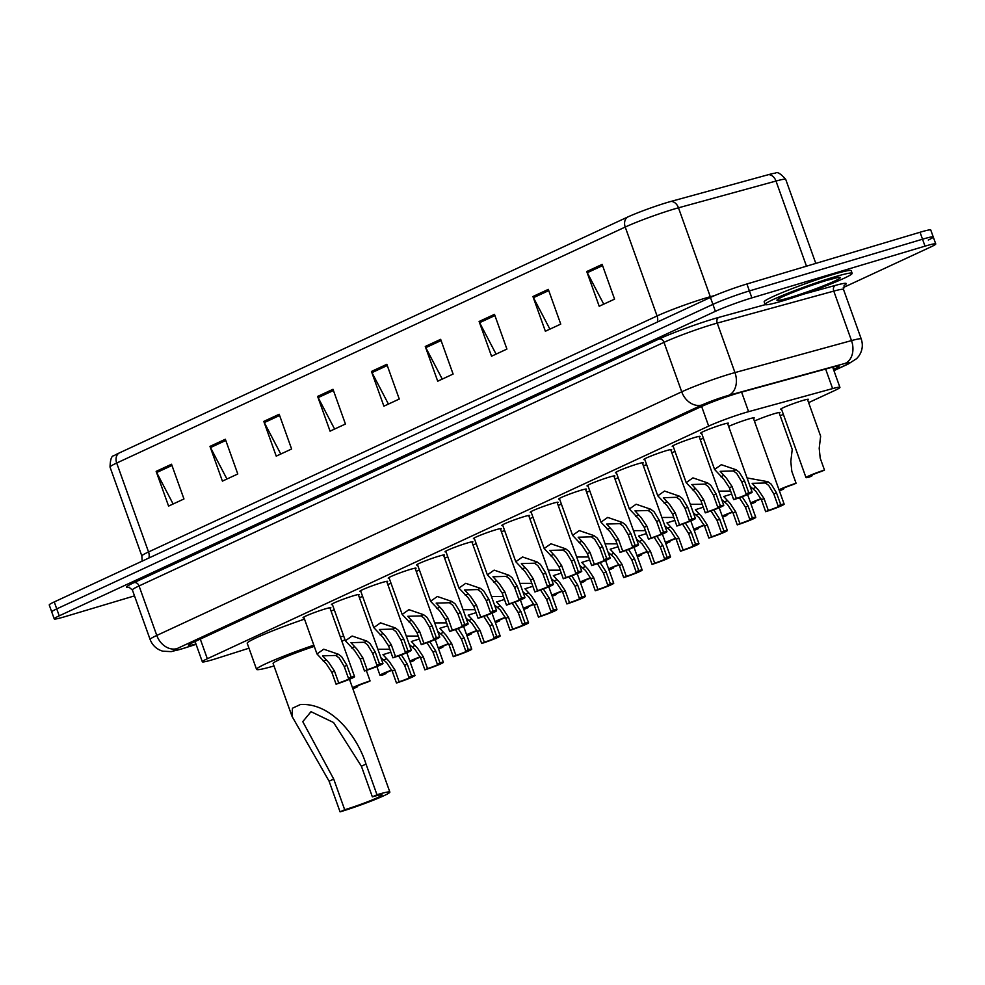 <?xml version="1.0" encoding="UTF-8"?>
<svg xmlns="http://www.w3.org/2000/svg" width="985" height="985" viewBox="0 0 985 985"><rect width="100%" height="100%" fill="white"/><g stroke="black" fill="none" stroke-linecap="round" stroke-linejoin="round"><path stroke-width="1.48" d="M754.412 421.075A14.787 1.034 -19.7 0 1 774.296 413.7A14.787 1.034 -19.7 0 1 780.021 412.518A14.787 1.034 -19.7 0 1 779.27 413.171M781.561 409.341A14.787 1.034 -19.7 0 1 780.563 409.317A14.787 1.034 -19.7 0 1 788.025 405.66A14.787 1.034 -19.7 0 1 802.701 400.526A14.787 1.034 -19.7 0 1 808.426 399.344A14.787 1.034 -19.7 0 1 807.675 399.996M728.629 426.431A14.787 1.034 -19.7 0 1 748.526 419.056A14.787 1.034 -19.7 0 1 754.251 417.874A14.787 1.034 -19.7 0 1 753.5 418.526M531.211 512.311A14.787 1.034 -19.7 0 1 530.213 512.286A14.787 1.034 -19.7 0 1 537.675 508.629A14.787 1.034 -19.7 0 1 552.351 503.483A14.787 1.034 -19.7 0 1 558.076 502.313A14.787 1.034 -19.7 0 1 557.325 502.953M502.806 525.485A14.787 1.034 -19.7 0 1 501.821 525.461A14.787 1.034 -19.7 0 1 509.27 521.804A14.787 1.034 -19.7 0 1 523.946 516.669A14.787 1.034 -19.7 0 1 529.671 515.487A14.787 1.034 -19.7 0 1 528.92 516.14M644.806 459.589A14.787 1.034 -19.7 0 1 643.821 459.564A14.787 1.034 -19.7 0 1 651.27 455.907A14.787 1.034 -19.7 0 1 665.946 450.773A14.787 1.034 -19.7 0 1 671.671 449.591A14.787 1.034 -19.7 0 1 670.92 450.243M474.413 538.66A14.787 1.034 -19.7 0 1 473.416 538.635A14.787 1.034 -19.7 0 1 480.877 534.99A14.787 1.034 -19.7 0 1 495.553 529.844A14.787 1.034 -19.7 0 1 501.267 528.662A14.787 1.034 -19.7 0 1 500.528 529.314M673.211 446.414A14.787 1.034 -19.7 0 1 672.213 446.39A14.787 1.034 -19.7 0 1 679.675 442.733A14.787 1.034 -19.7 0 1 694.351 437.586A14.787 1.034 -19.7 0 1 700.076 436.417A14.787 1.034 -19.7 0 1 699.325 437.057M559.615 499.124A14.787 1.034 -19.7 0 1 558.618 499.099A14.787 1.034 -19.7 0 1 566.067 495.455A14.787 1.034 -19.7 0 1 580.744 490.308A14.787 1.034 -19.7 0 1 586.469 489.126A14.787 1.034 -19.7 0 1 585.718 489.779M616.413 472.763A14.787 1.034 -19.7 0 1 615.416 472.738A14.787 1.034 -19.7 0 1 622.877 469.094A14.787 1.034 -19.7 0 1 637.541 463.947A14.787 1.034 -19.7 0 1 643.267 462.765A14.787 1.034 -19.7 0 1 642.528 463.418M588.008 485.95A14.787 1.034 -19.7 0 1 587.023 485.925A14.787 1.034 -19.7 0 1 594.472 482.268A14.787 1.034 -19.7 0 1 609.149 477.134A14.787 1.034 -19.7 0 1 614.874 475.952A14.787 1.034 -19.7 0 1 614.123 476.605M446.008 551.846A14.787 1.034 -19.7 0 1 445.023 551.822A14.787 1.034 -19.7 0 1 452.472 548.165A14.787 1.034 -19.7 0 1 467.149 543.03A14.787 1.034 -19.7 0 1 472.874 541.848A14.787 1.034 -19.7 0 1 472.123 542.501M417.615 565.021A14.787 1.034 -19.7 0 1 416.618 564.996A14.787 1.034 -19.7 0 1 424.079 561.351A14.787 1.034 -19.7 0 1 438.744 556.205A14.787 1.034 -19.7 0 1 444.469 555.023A14.787 1.034 -19.7 0 1 443.718 555.675M389.21 578.207A14.787 1.034 -19.7 0 1 388.213 578.183A14.787 1.034 -19.7 0 1 395.675 574.526A14.787 1.034 -19.7 0 1 410.351 569.379A14.787 1.034 -19.7 0 1 416.076 568.21A14.787 1.034 -19.7 0 1 415.325 568.85M360.805 591.382A14.787 1.034 -19.7 0 1 359.82 591.357A14.787 1.034 -19.7 0 1 367.27 587.7A14.787 1.034 -19.7 0 1 381.946 582.566A14.787 1.034 -19.7 0 1 387.671 581.384A14.787 1.034 -19.7 0 1 386.92 582.037M332.413 604.568A14.787 1.034 -19.7 0 1 331.416 604.531A14.787 1.034 -19.7 0 1 338.877 600.887A14.787 1.034 -19.7 0 1 353.553 595.74A14.787 1.034 -19.7 0 1 359.279 594.558A14.787 1.034 -19.7 0 1 358.528 595.211M304.008 617.743A14.787 1.034 -19.7 0 1 303.023 617.718A14.787 1.034 -19.7 0 1 310.472 614.061A14.787 1.034 -19.7 0 1 325.148 608.927A14.787 1.034 -19.7 0 1 330.874 607.745A14.787 1.034 -19.7 0 1 330.123 608.398M701.603 433.228A14.787 1.034 -19.7 0 1 700.618 433.203A14.787 1.034 -19.7 0 1 708.067 429.546A14.787 1.034 -19.7 0 1 722.744 424.412A14.787 1.034 -19.7 0 1 728.469 423.23A14.787 1.034 -19.7 0 1 727.718 423.882M808.611 402.631L834.923 390.417A27.74 1.933 160.3 0 0 839.922 387.376A27.74 1.933 160.3 0 0 832.62 388.595L748.588 411.668A27.74 1.933 160.3 0 0 745.153 412.653A27.74 1.933 160.3 0 0 708.671 426.099L207.33 658.743A27.74 1.933 160.3 0 0 202.331 661.785A27.74 1.933 160.3 0 0 216.959 658.374L248.983 648.204M780.218 415.805L783.346 414.353M700.236 439.606A14.787 1.034 -19.7 0 1 703.388 438.214M671.832 452.792A14.787 1.034 -19.7 0 1 674.996 451.389M643.439 465.967A14.787 1.034 -19.7 0 1 646.591 464.575M615.034 479.141A14.787 1.034 -19.7 0 1 618.198 477.75M586.629 492.328A14.787 1.034 -19.7 0 1 589.793 490.924M558.236 505.502A14.787 1.034 -19.7 0 1 561.388 504.111M529.832 518.689A14.787 1.034 -19.7 0 1 532.996 517.285M501.439 531.863A14.787 1.034 -19.7 0 1 504.591 530.472M473.034 545.037A14.787 1.034 -19.7 0 1 476.198 543.646M444.629 558.224A14.787 1.034 -19.7 0 1 447.793 556.821M416.236 571.399A14.787 1.034 -19.7 0 1 419.388 570.007M387.831 584.585A14.787 1.034 -19.7 0 1 390.996 583.182M359.439 597.76A14.787 1.034 -19.7 0 1 362.591 596.368M833.507 369.437L834.049 369.19A27.74 1.933 160.3 0 0 839.048 366.149A27.74 1.933 160.3 0 0 831.746 367.368L740.966 392.289A27.74 1.933 160.3 0 0 737.531 393.274A27.74 1.933 160.3 0 0 701.037 406.719L193.54 642.232A27.74 1.933 160.3 0 0 188.541 645.274A27.74 1.933 160.3 0 0 195.966 644.018M134.502 595.876L64.961 616.659A27.74 1.933 -19.7 0 1 54.224 618.875A27.74 1.933 -19.7 0 1 59.223 615.834L715.393 311.322A27.74 1.933 -19.7 0 1 751.887 297.876L925.013 246.151A27.74 1.933 -19.7 0 1 935.75 243.935A27.74 1.933 -19.7 0 1 930.751 246.976L843.271 287.571M54.224 618.875L51.737 611.931A27.74 1.933 -19.7 0 1 56.736 608.89L712.906 304.377A27.74 1.933 -19.7 0 1 749.4 290.932L922.526 239.207A27.74 1.933 -19.7 0 1 933.263 236.991A27.74 1.933 -19.7 0 1 928.264 240.032M118.779 453.186A9.247 7.314 65.1 0 0 116.698 463.036A36.987 2.586 160.3 0 0 110.037 467.099C110.258 459.429 111.576 455.649 113.977 455.735A30.326 2.118 -19.7 0 1 118.779 453.186L627.31 217.205A30.326 2.118 -19.7 0 1 667.214 202.504A30.326 2.118 -19.7 0 1 670.97 201.42L768.497 174.653A30.326 2.118 -19.7 0 1 775.478 173.138C777.276 171.525 780.686 173.619 785.734 179.405A36.987 2.586 160.3 0 0 775.995 181.043A9.247 6.796 -105.3 0 0 768.497 174.653M933.263 236.991L930.776 230.047A27.74 1.933 -19.7 0 0 920.039 232.251L746.913 283.988A27.74 1.933 -19.7 0 0 710.419 297.433L54.249 601.933A27.74 1.933 -19.7 0 0 49.25 604.975L51.737 611.931A27.74 1.933 -19.7 0 1 56.736 608.89L712.906 304.377A27.74 1.933 -19.7 0 1 749.4 290.932L922.526 239.207A27.74 1.933 -19.7 0 1 933.263 236.991L935.75 243.935M173.126 503.988L156.664 472.541A7.4 5.848 -114.9 0 1 156.147 471.372L168.583 506.093L183.961 498.964L171.525 464.231L156.147 471.372M226.944 479.018L210.495 447.572A7.4 5.848 -114.9 0 1 209.977 446.39L222.413 481.123L237.791 473.982L225.356 439.248L209.977 446.39M280.774 454.036L264.312 422.59A7.4 5.848 -114.9 0 1 263.795 421.408L276.231 456.141L291.609 449L279.174 414.266L263.795 421.408M334.604 429.054L318.143 397.608A7.4 5.848 -114.9 0 1 317.626 396.426L330.061 431.159L345.44 424.03L333.004 389.297L317.626 396.426M603.731 304.156L587.282 272.71A7.4 5.848 -114.9 0 1 586.752 271.54L599.2 306.261L614.578 299.132L602.143 264.399L586.752 271.54M549.901 329.138L533.451 297.692A7.4 5.848 -114.9 0 1 532.934 296.51L545.37 331.243L560.748 324.114L548.313 289.381L532.934 296.51M496.083 354.12L479.621 322.674A7.4 5.848 -114.9 0 1 479.104 321.492L491.54 356.225L506.918 349.084L494.482 314.35L479.104 321.492M442.253 379.102L425.791 347.656A7.4 5.848 -114.9 0 1 425.274 346.474L437.709 381.207L453.1 374.066L440.652 339.333L425.274 346.474M388.422 404.072L371.973 372.625A7.4 5.848 -114.9 0 1 371.456 371.456L383.891 406.177L399.27 399.048L386.834 364.315L371.456 371.456M782.989 300.794A46.221 3.226 -19.7 0 1 765.099 304.476A46.221 3.226 -19.7 0 1 788.406 293.062A46.221 3.226 -19.7 0 1 834.258 276.994A46.221 3.226 -19.7 0 1 852.148 273.313A46.221 3.226 -19.7 0 1 828.853 284.727A46.221 3.226 -19.7 0 1 782.989 300.794M765.099 304.476L764.175 301.878A46.221 3.226 -19.7 0 1 787.471 290.464A46.221 3.226 -19.7 0 1 833.322 274.396A46.221 3.226 -19.7 0 1 851.212 270.703L852.148 273.313M376.984 794.735L372.367 796.877A24.957 1.736 -19.7 0 1 382.032 794.883A24.957 1.736 -19.7 0 1 369.449 801.051A24.957 1.736 -19.7 0 1 344.688 809.732L340.071 811.862L329.101 781.216L292.052 716.403L292.447 708.227L300.425 704.521C330.935 702.637 356.902 735.401 366.014 764.089L376.984 794.735A33.281 2.327 -19.7 0 1 389.863 792.088A33.281 2.327 -19.7 0 1 373.093 800.3A33.281 2.327 -19.7 0 1 340.071 811.862M372.367 796.877L361.396 766.231L333.595 722.547L311.014 711.675L302.777 721.66L333.718 779.073L344.688 809.732M314.264 646.382A33.281 2.327 160.3 0 0 273.091 663.434L291.966 716.157M274.002 665.958A50.851 3.546 -19.7 0 1 256.556 669.357A50.851 3.546 -19.7 0 1 313.833 645.175M256.556 669.357L247.235 643.316A50.851 3.546 -19.7 0 1 304.513 619.122M340.342 636.938A50.851 3.546 -19.7 0 1 343.691 636.076M345.021 639.77A50.851 3.546 -19.7 0 1 341.881 641.235M331.022 610.885A50.851 3.546 -19.7 0 1 334.371 610.035M746.101 493.916L741.84 482.01L736.694 473.379L733.345 470.941L720.158 471.335L726.438 478.131L732.064 486.541L736.324 498.447A9.247 0.64 160.3 0 0 747.812 493.694A9.247 0.64 160.3 0 0 746.101 493.916L748.748 492.685L744.488 480.779L739.255 472.184L735.98 469.722L721.328 464.698L714.581 469.451L701.369 432.55M748.748 492.685A13.864 0.973 160.3 0 1 752.158 492.143A13.864 0.973 160.3 0 1 733.677 499.678L729.417 487.772L723.876 479.326L714.581 469.451M733.677 499.678L736.324 498.447M717.708 507.09L713.448 495.184L708.289 486.553L704.94 484.127L691.765 484.509L698.045 491.318L703.659 499.727L707.932 511.634A9.247 0.64 160.3 0 0 719.407 506.881A9.247 0.64 160.3 0 0 717.708 507.09L720.355 505.871L716.083 493.953L710.85 485.371L707.587 482.896L692.923 477.873L686.176 482.625L672.964 445.737M720.355 505.871A13.864 0.973 160.3 0 1 723.766 505.317A13.864 0.973 160.3 0 1 705.285 512.853L701.012 500.946L695.472 492.5L686.176 482.625M705.285 512.853L707.932 511.634M689.303 520.277L685.043 508.358L679.896 499.74L676.547 497.302L663.361 497.696L669.64 504.492L675.267 512.902L679.527 524.808A9.247 0.64 160.3 0 0 691.014 520.055A9.247 0.64 160.3 0 0 689.303 520.277L691.95 519.046L687.69 507.14L682.457 498.545L679.182 496.083L664.53 491.059L657.771 495.812L644.572 458.911M691.95 519.046A13.864 0.973 160.3 0 1 695.361 518.492A13.864 0.973 160.3 0 1 676.88 526.039L672.62 514.133L667.079 505.687L657.771 495.812M676.88 526.039L679.527 524.808M660.91 533.451L656.638 521.545L651.491 512.914L648.142 510.489L634.968 510.87L641.235 517.679L646.862 526.076L651.122 537.995A9.247 0.64 160.3 0 0 662.609 533.23A9.247 0.64 160.3 0 0 660.91 533.451L663.545 532.22L659.285 520.314L654.052 511.72L650.777 509.257L636.125 504.234L629.378 508.986L616.167 472.098M663.545 532.22A13.864 0.973 160.3 0 1 666.956 531.678A13.864 0.973 160.3 0 1 648.487 539.214L644.215 527.307L638.674 518.861L629.378 508.986M648.487 539.214L651.122 537.995M632.505 546.626L628.245 534.72L623.086 526.101L619.75 523.663L606.563 524.057L612.842 530.853L618.457 539.263L622.729 551.169A9.247 0.64 160.3 0 0 634.205 546.416A9.247 0.64 160.3 0 0 632.505 546.626L635.153 545.407L630.892 533.501L625.66 524.906L622.385 522.444L607.733 517.42L600.973 522.161L587.762 485.273M635.153 545.407A13.864 0.973 160.3 0 1 638.563 544.853A13.864 0.973 160.3 0 1 620.082 552.4L615.822 540.482L610.281 532.048L600.973 522.161M620.082 552.4L622.729 551.169M604.113 559.812L599.84 547.906L594.694 539.275L591.345 536.837L578.158 537.231L584.437 544.028L590.064 552.437L594.324 564.343A9.247 0.64 160.3 0 0 605.812 559.591A9.247 0.64 160.3 0 0 604.113 559.812L606.748 558.581L602.488 546.675L597.255 538.081L593.98 535.618L579.328 530.595L572.581 535.347L559.369 498.447M606.748 558.581A13.864 0.973 160.3 0 1 610.158 558.039A13.864 0.973 160.3 0 1 591.677 565.575L587.417 553.668L581.876 545.222L572.581 535.347M591.677 565.575L594.324 564.343M575.708 572.987L571.448 561.081L566.289 552.45L562.952 550.024L549.765 550.406L556.045 557.214L561.659 565.624L565.932 577.53A9.247 0.64 160.3 0 0 577.407 572.777A9.247 0.64 160.3 0 0 575.708 572.987L578.355 571.768L574.083 559.849L568.85 551.268L565.587 548.793L550.923 543.769L544.176 548.522L530.964 511.634M578.355 571.768A13.864 0.973 160.3 0 1 581.766 571.214A13.864 0.973 160.3 0 1 563.285 578.761L559.024 566.843L553.471 558.396L544.176 548.522M563.285 578.761L565.932 577.53M547.303 586.173L543.043 574.255L537.896 565.636L534.547 563.198L521.361 563.592L527.64 570.389L533.267 578.798L537.527 590.704A9.247 0.64 160.3 0 0 549.014 585.952A9.247 0.64 160.3 0 0 547.303 586.173L549.95 584.942L545.69 573.036L540.457 564.442L537.182 561.979L522.53 556.956L515.783 561.709L502.572 524.808M549.95 584.942A13.864 0.973 160.3 0 1 553.361 584.4A13.864 0.973 160.3 0 1 534.88 591.936L530.619 580.03L525.079 571.583L515.783 561.709M534.88 591.936L537.527 590.704M518.91 599.348L514.638 587.442L509.491 578.811L506.142 576.385L492.968 576.767L499.235 583.576L504.862 591.973L509.122 603.891A9.247 0.64 160.3 0 0 520.609 599.126A9.247 0.64 160.3 0 0 518.91 599.348L521.558 598.117L517.285 586.21L512.052 577.629L508.777 575.154L494.125 570.13L487.378 574.883L474.167 537.995M521.558 598.117A13.864 0.973 160.3 0 1 524.968 597.575A13.864 0.973 160.3 0 1 506.487 605.11L502.215 593.204L496.674 584.758L487.378 574.883M506.487 605.11L509.122 603.891M490.505 612.522L486.245 600.616L481.099 591.997L477.75 589.559L464.563 589.953L470.842 596.75L476.469 605.159L480.729 617.066A9.247 0.64 160.3 0 0 492.217 612.313A9.247 0.64 160.3 0 0 490.505 612.522L493.153 611.303L488.892 599.397L483.66 590.803L480.385 588.34L465.733 583.317L458.973 588.057L445.774 551.169M493.153 611.303A13.864 0.973 160.3 0 1 496.563 610.749A13.864 0.973 160.3 0 1 478.082 618.297L473.822 606.378L468.281 597.944L458.973 588.057M478.082 618.297L480.729 617.066M462.113 625.709L457.84 613.803L452.694 605.172L449.345 602.734L436.158 603.128L442.437 609.924L448.064 618.334L452.324 630.24A9.247 0.64 160.3 0 0 463.812 625.487A9.247 0.64 160.3 0 0 462.113 625.709L464.748 624.478L460.488 612.571L455.255 603.977L451.98 601.515L437.328 596.491L430.58 601.244L417.369 564.343M464.748 624.478A13.864 0.973 160.3 0 1 468.158 623.936A13.864 0.973 160.3 0 1 449.689 631.471L445.417 619.565L439.876 611.119L430.58 601.244M449.689 631.471L452.324 630.24M433.708 638.883L429.448 626.977L424.289 618.346L420.952 615.92L407.765 616.302L414.045 623.111L419.659 631.52L423.932 643.427A9.247 0.64 160.3 0 0 435.407 638.674A9.247 0.64 160.3 0 0 433.708 638.883L436.355 637.664L432.083 625.746L426.862 617.164L423.587 614.702L408.923 609.666L402.175 614.418L388.964 577.53M436.355 637.664A13.864 0.973 160.3 0 1 439.766 637.11A13.864 0.973 160.3 0 1 421.285 644.658L417.024 632.739L411.484 624.293L402.175 614.418M421.285 644.658L423.932 643.427M405.303 652.07L401.043 640.151L395.896 631.533L392.547 629.095L379.36 629.489L385.64 636.285L391.267 644.695L395.527 656.601A9.247 0.64 160.3 0 0 407.014 651.848A9.247 0.64 160.3 0 0 405.303 652.07L407.95 650.839L403.69 638.933L398.457 630.338L395.182 627.876L380.53 622.852L373.783 627.605L360.572 590.704M407.95 650.839A13.864 0.973 160.3 0 1 411.361 650.297A13.864 0.973 160.3 0 1 392.88 657.832L388.619 645.926L383.079 637.48L373.783 627.605M392.88 657.832L395.527 656.601M376.91 665.244L372.65 653.338L367.491 644.707L364.142 642.282L350.968 642.663L357.247 649.472L362.862 657.869L367.134 669.788A9.247 0.64 160.3 0 0 378.609 665.035A9.247 0.64 160.3 0 0 376.91 665.244L379.557 664.013L375.285 652.107L370.052 643.525L366.789 641.05L352.125 636.027L345.378 640.779L332.167 603.891M379.557 664.013A13.864 0.973 160.3 0 1 382.968 663.471A13.864 0.973 160.3 0 1 364.487 671.007L360.214 659.1L354.674 650.654L345.378 640.779M364.487 671.007L367.134 669.788M348.505 678.419L344.245 666.513L339.099 657.894L335.75 655.456L322.563 655.85L328.842 662.646L334.469 671.056L338.729 682.962A9.247 0.64 160.3 0 0 350.217 678.209A9.247 0.64 160.3 0 0 348.505 678.419L351.152 677.2L346.892 665.294L341.66 656.699L338.384 654.237L323.733 649.213L316.973 653.954L303.774 617.066M351.152 677.2A13.864 0.973 160.3 0 1 354.563 676.646A13.864 0.973 160.3 0 1 336.082 684.193L331.822 672.275L326.281 663.841L316.973 653.954M336.082 684.193L338.729 682.962M773.841 494.014L768.682 485.383L765.333 482.958L752.158 483.339L758.438 490.148L764.052 498.558L768.325 510.464A9.247 0.64 160.3 0 0 779.8 505.711A9.247 0.64 160.3 0 0 778.101 505.921L773.841 494.014L776.476 492.783L780.748 504.702L778.101 505.921M747.073 477.934L767.98 481.739L771.243 484.201L776.476 492.783M768.325 510.464L765.677 511.695L761.405 499.777L755.864 491.33L750.09 486.331M765.677 511.695A13.864 0.973 160.3 0 0 784.159 504.148A13.864 0.973 160.3 0 0 780.748 504.702M731.658 494.039L723.753 496.526L730.033 503.323L735.66 511.732L739.92 523.638A9.247 0.64 160.3 0 0 751.407 518.886A9.247 0.64 160.3 0 0 749.696 519.107L745.436 507.189L739.378 497.745M742.148 496.723L748.083 505.97L752.343 517.876L749.696 519.107M739.92 523.638L737.272 524.87L733.012 512.963L727.472 504.517L721.685 499.518M718.681 491.121L730.599 491.084M737.272 524.87A13.864 0.973 160.3 0 0 755.754 517.334A13.864 0.973 160.3 0 0 752.343 517.876M703.265 507.226L695.361 509.701L701.628 516.509L707.255 524.919L711.515 536.825A9.247 0.64 160.3 0 0 723.002 532.072A9.247 0.64 160.3 0 0 721.303 532.282L717.031 520.375L710.973 510.919M713.756 509.91L719.678 519.144L723.938 531.05L721.303 532.282M711.515 536.825L708.88 538.044L704.607 526.138L699.067 517.691L693.28 512.692M690.276 504.295L702.207 504.271M708.88 538.044A13.864 0.973 160.3 0 0 727.349 530.509A13.864 0.973 160.3 0 0 723.938 531.05M674.86 520.4L666.956 522.887L673.235 529.684L678.85 538.093L683.122 549.999A9.247 0.64 160.3 0 0 694.597 545.247A9.247 0.64 160.3 0 0 692.898 545.468L688.638 533.55L682.58 524.106M685.351 523.084L691.285 532.331L695.545 544.237L692.898 545.468M683.122 549.999L680.475 551.231L676.215 539.324L670.674 530.878L664.887 525.879M661.883 517.482L673.802 517.445M680.475 551.231A13.864 0.973 160.3 0 0 698.956 543.683A13.864 0.973 160.3 0 0 695.545 544.237M646.468 533.587L638.551 536.062L644.83 542.858L650.457 551.268L654.717 563.186A9.247 0.64 160.3 0 0 666.205 558.421A9.247 0.64 160.3 0 0 664.506 558.643L660.233 546.737L654.175 537.281M656.946 536.271L662.88 545.505L667.14 557.412L664.506 558.643M654.717 563.186L652.07 564.405L647.81 552.499L642.269 544.052L636.482 539.054M633.478 530.656L645.409 530.619M652.07 564.405A13.864 0.973 160.3 0 0 670.551 556.87A13.864 0.973 160.3 0 0 667.14 557.412M618.063 546.761L610.158 549.236L616.438 556.045L622.052 564.454L626.325 576.36A9.247 0.64 160.3 0 0 637.8 571.608A9.247 0.64 160.3 0 0 636.101 571.817L631.841 559.911L625.783 550.467M628.553 549.445L634.475 558.68L638.748 570.598L636.101 571.817M626.325 576.36L623.677 577.592L619.417 565.673L613.864 557.227L608.09 552.228M605.073 543.831L617.004 543.806M623.677 577.592A13.864 0.973 160.3 0 0 642.158 570.044A13.864 0.973 160.3 0 0 638.748 570.598M589.67 559.936L581.753 562.423L588.033 569.219L593.659 577.629L597.92 589.535A9.247 0.64 160.3 0 0 609.407 584.782A9.247 0.64 160.3 0 0 607.696 585.004L603.436 573.085L597.378 563.642M600.148 562.62L606.083 571.866L610.343 583.773L607.696 585.004M597.92 589.535L595.272 590.766L591.012 578.86L585.472 570.413L579.685 565.415M576.681 557.017L588.611 556.981M595.272 590.766A13.864 0.973 160.3 0 0 613.754 583.231A13.864 0.973 160.3 0 0 610.343 583.773M561.265 573.122L553.361 575.597L559.628 582.406L565.255 590.815L569.515 602.721A9.247 0.64 160.3 0 0 581.002 597.969A9.247 0.64 160.3 0 0 579.303 598.178L575.031 586.272L568.973 576.816M571.756 575.806L577.678 585.041L581.95 596.959L579.303 598.178M569.515 602.721L566.88 603.94L562.607 592.034L557.067 583.588L551.28 578.589M548.276 570.192L560.206 570.167M566.88 603.94A13.864 0.973 160.3 0 0 585.361 596.405A13.864 0.973 160.3 0 0 581.95 596.959M532.86 586.297L524.956 588.784L531.235 595.58L536.862 603.99L541.122 615.896A9.247 0.64 160.3 0 0 552.61 611.143A9.247 0.64 160.3 0 0 550.898 611.365L546.638 599.446L540.58 590.003M543.351 588.981L549.285 598.227L553.545 610.134L550.898 611.365M541.122 615.896L538.475 617.127L534.215 605.221L528.674 596.775L522.887 591.776M519.883 583.379L531.802 583.342M538.475 617.127A13.864 0.973 160.3 0 0 556.956 609.58A13.864 0.973 160.3 0 0 553.545 610.134M504.468 599.483L496.551 601.958L502.83 608.755L508.457 617.164L512.717 629.083A9.247 0.64 160.3 0 0 524.205 624.318A9.247 0.64 160.3 0 0 522.506 624.539L518.233 612.633L512.175 603.177M514.958 602.167L520.88 611.402L525.14 623.308L522.506 624.539M512.717 629.083L510.082 630.302L505.81 618.395L500.269 609.949L494.482 604.95M491.478 596.553L503.409 596.516M510.082 630.302A13.864 0.973 160.3 0 0 528.551 622.766A13.864 0.973 160.3 0 0 525.14 623.308M476.063 612.658L468.158 615.145L474.438 621.941L480.052 630.351L484.325 642.257A9.247 0.64 160.3 0 0 495.8 637.504A9.247 0.64 160.3 0 0 494.101 637.714L489.84 625.807L483.783 616.364M486.553 615.342L492.475 624.576L496.748 636.495L494.101 637.714M484.325 642.257L481.677 643.488L477.417 631.57L471.877 623.136L466.09 618.137M463.073 609.727L475.004 609.703M481.677 643.488A13.864 0.973 160.3 0 0 500.158 635.941A13.864 0.973 160.3 0 0 496.748 636.495M447.67 625.832L439.753 628.319L446.033 635.116L451.659 643.525L455.92 655.431A9.247 0.64 160.3 0 0 467.407 650.679A9.247 0.64 160.3 0 0 465.696 650.9L461.436 638.994L455.378 629.538M458.148 628.516L464.083 637.763L468.343 649.669L465.696 650.9M455.92 655.431L453.272 656.663L449.012 644.756L443.472 636.31L437.685 631.311M434.68 622.914L446.611 622.877M453.272 656.663A13.864 0.973 160.3 0 0 471.753 649.127A13.864 0.973 160.3 0 0 468.343 649.669M419.265 639.019L411.361 641.494L417.64 648.302L423.254 656.712L427.527 668.618A9.247 0.64 160.3 0 0 439.002 663.865A9.247 0.64 160.3 0 0 437.303 664.075L433.043 652.168L426.973 642.712M429.755 641.703L435.678 650.937L439.95 662.856L437.303 664.075M427.527 668.618L424.88 669.837L420.607 657.931L415.067 649.484L409.292 644.486M406.276 636.088L418.206 636.064M424.88 669.837A13.864 0.973 160.3 0 0 443.361 662.302A13.864 0.973 160.3 0 0 439.95 662.856M390.86 652.193L382.956 654.68L389.235 661.477L394.862 669.886L399.122 681.792A9.247 0.64 160.3 0 0 410.61 677.04A9.247 0.64 160.3 0 0 408.898 677.261L404.638 665.343L398.58 655.899M401.351 654.877L407.285 664.124L411.545 676.03L408.898 677.261M399.122 681.792L396.475 683.024L392.215 671.117L386.674 662.671L380.887 657.672M377.883 649.275L389.801 649.238M396.475 683.024A13.864 0.973 160.3 0 0 414.956 675.476A13.864 0.973 160.3 0 0 411.545 676.03M824.482 470.054L821.835 471.286A9.247 0.64 160.3 0 0 810.347 476.038A9.247 0.64 160.3 0 0 812.059 475.829L809.411 477.048A13.864 0.973 160.3 0 1 806.001 477.602A13.864 0.973 160.3 0 1 824.482 470.054L820.209 458.148L819.2 448.298L820.64 436.207L807.429 399.319M812.059 475.829L811.8 475.127M779.012 489.791A13.864 0.973 160.3 0 1 796.077 483.241L791.817 471.335L790.807 461.473L792.236 449.394L779.024 412.493M779.32 490.653A13.864 0.973 160.3 0 0 781.007 490.235L783.654 489.003L783.407 488.301M796.077 483.241L793.43 484.46A9.247 0.64 160.3 0 0 781.955 489.225A9.247 0.64 160.3 0 0 783.654 489.003M760.999 498.706A13.864 0.973 160.3 0 0 750.607 502.966M750.915 503.827A13.864 0.973 160.3 0 0 752.614 503.409L755.249 502.178L755.003 501.488M761.122 499.013A9.247 0.64 160.3 0 0 753.55 502.399A9.247 0.64 160.3 0 0 755.249 502.178M732.594 511.892A13.864 0.973 160.3 0 0 722.214 516.14M722.522 517.014A13.864 0.973 160.3 0 0 724.209 516.596L726.856 515.364L726.61 514.663M732.717 512.188A9.247 0.64 160.3 0 0 725.157 515.574A9.247 0.64 160.3 0 0 726.856 515.364M704.189 525.067A13.864 0.973 160.3 0 0 693.809 529.327M694.117 530.189A13.864 0.973 160.3 0 0 695.816 529.77L698.451 528.539L698.205 527.849M704.312 525.374A9.247 0.64 160.3 0 0 696.752 528.76A9.247 0.64 160.3 0 0 698.451 528.539M675.796 538.253A13.864 0.973 160.3 0 0 665.417 542.501M665.725 543.363A13.864 0.973 160.3 0 0 667.411 542.944L670.059 541.725L669.8 541.024M675.919 538.549A9.247 0.64 160.3 0 0 668.347 541.935A9.247 0.64 160.3 0 0 670.059 541.725M647.391 551.428A13.864 0.973 160.3 0 0 637.012 555.688M637.32 556.55A13.864 0.973 160.3 0 0 639.006 556.131L641.654 554.9L641.407 554.198M647.514 551.723A9.247 0.64 160.3 0 0 639.954 555.121A9.247 0.64 160.3 0 0 641.654 554.9M618.999 564.602A13.864 0.973 160.3 0 0 608.607 568.862M608.927 569.724A13.864 0.973 160.3 0 0 610.614 569.305L613.249 568.086L613.002 567.385M619.122 564.91A9.247 0.64 160.3 0 0 611.55 568.296A9.247 0.64 160.3 0 0 613.249 568.086M590.594 577.789A13.864 0.973 160.3 0 0 580.214 582.037M580.522 582.911A13.864 0.973 160.3 0 0 582.209 582.492L584.856 581.261L584.61 580.559M590.717 578.084A9.247 0.64 160.3 0 0 583.157 581.47A9.247 0.64 160.3 0 0 584.856 581.261M562.189 590.963A13.864 0.973 160.3 0 0 551.809 595.223M552.117 596.085A13.864 0.973 160.3 0 0 553.816 595.666L556.451 594.435L556.205 593.746M562.324 591.271A9.247 0.64 160.3 0 0 554.752 594.657A9.247 0.64 160.3 0 0 556.451 594.435M533.796 604.15A13.864 0.973 160.3 0 0 523.417 608.398M523.725 609.259A13.864 0.973 160.3 0 0 525.411 608.841L528.058 607.622L527.8 606.92M533.919 604.445A9.247 0.64 160.3 0 0 526.347 607.831A9.247 0.64 160.3 0 0 528.058 607.622M505.391 617.324A13.864 0.973 160.3 0 0 495.012 621.584M495.32 622.446A13.864 0.973 160.3 0 0 497.006 622.027L499.654 620.796L499.407 620.107M505.514 617.62A9.247 0.64 160.3 0 0 497.954 621.018A9.247 0.64 160.3 0 0 499.654 620.796M476.999 630.499A13.864 0.973 160.3 0 0 466.607 634.759M466.927 635.62A13.864 0.973 160.3 0 0 468.614 635.202L471.261 633.983L471.002 633.281M477.122 630.806A9.247 0.64 160.3 0 0 469.55 634.192A9.247 0.64 160.3 0 0 471.261 633.983M448.594 643.685A13.864 0.973 160.3 0 0 438.214 647.933M438.522 648.807A13.864 0.973 160.3 0 0 440.209 648.389L442.856 647.157L442.61 646.455M448.717 643.981A9.247 0.64 160.3 0 0 441.157 647.379A9.247 0.64 160.3 0 0 442.856 647.157M420.201 656.86A13.864 0.973 160.3 0 0 409.809 661.12M410.117 661.982A13.864 0.973 160.3 0 0 411.816 661.563L414.451 660.332L414.205 659.642M420.324 657.167A9.247 0.64 160.3 0 0 412.752 660.553A9.247 0.64 160.3 0 0 414.451 660.332M391.796 670.046A13.864 0.973 160.3 0 0 380.001 675.291A13.864 0.973 160.3 0 0 383.411 674.737L386.058 673.518L385.812 672.817M391.919 670.342A9.247 0.64 160.3 0 0 384.359 673.728A9.247 0.64 160.3 0 0 386.058 673.518M366.309 670.416L370.077 680.93A13.864 0.973 160.3 0 0 352.507 687.752M352.753 688.453A13.864 0.973 160.3 0 0 355.019 687.924L357.654 686.693L357.407 686.003M370.077 680.93L367.442 682.162A9.247 0.64 160.3 0 0 355.954 686.914A9.247 0.64 160.3 0 0 357.654 686.693M741.594 392.116L748.588 411.668M701.628 406.448L708.671 426.099M825.627 369.055L832.62 388.595M200.287 639.093L207.33 658.743M833.901 370.532L846.706 364.585A18.493 1.293 160.3 0 0 845.179 363.379L728.629 395.367A18.493 1.293 160.3 0 0 726.339 396.019A18.493 1.293 160.3 0 0 702.009 404.983L177.078 648.586A18.493 1.293 160.3 0 0 180.895 649.14A18.493 1.293 160.3 0 0 183.505 648.339L196.089 644.35L182.878 648.598A18.493 8.52 -107.6 0 0 183.505 648.339M182.878 648.598L171.205 651.614L162.784 651.183C156.664 649.349 152.441 645.446 150.114 639.487A36.987 2.586 -19.7 0 1 156.787 635.436L681.718 391.821A36.987 2.586 -19.7 0 1 730.378 373.894A36.987 2.586 -19.7 0 1 734.958 372.589L717.228 323.092A36.987 2.586 160.3 0 0 712.66 324.41A36.987 2.586 160.3 0 0 664.001 342.337L139.057 585.94A36.987 2.586 160.3 0 0 132.396 589.99L128.949 587.195M129.417 587.257A41.604 2.906 -19.7 0 1 133.985 582.652L658.928 339.049A4.617 3.657 -114.9 0 1 664.001 342.337L681.718 391.821A18.493 14.64 65.1 0 0 702.009 404.983M658.928 339.049A41.604 2.906 -19.7 0 1 713.669 318.869A41.604 2.906 -19.7 0 1 718.816 317.392L765.271 304.648M803.034 294.281L835.354 285.404A41.604 2.906 -19.7 0 1 844.071 285.465M925.013 246.151L920.039 232.251M751.887 297.876L746.913 283.988M715.393 311.322L710.419 297.433M59.223 615.834L54.249 601.933M728.629 395.367A18.493 13.605 -105.3 0 0 734.958 372.589L851.496 340.601L833.778 291.104L717.228 323.092A4.617 3.398 74.7 0 1 718.816 317.392M845.179 363.379A18.493 13.605 -105.3 0 0 851.496 340.601A36.987 2.586 -19.7 0 1 861.235 338.963L843.517 289.467A36.987 2.586 160.3 0 0 833.778 291.104A4.617 3.398 74.7 0 1 835.354 285.404M177.078 648.586A18.493 14.64 65.1 0 1 156.787 635.436L139.057 585.94A4.617 3.657 -114.9 0 0 133.985 582.652M846.706 364.585A18.493 14.64 65.1 0 0 848.27 363.994L856.679 358.614L858.846 356.065C862.429 350.758 863.229 345.058 861.235 338.963M833.248 366.974L834.049 369.19M148.895 558.015A9.247 7.314 65.1 0 0 148.538 551.957L657.069 315.963A36.987 2.586 -19.7 0 1 705.728 298.036A36.987 2.586 -19.7 0 1 710.296 296.719L714.938 295.451M142.148 561.154L141.865 556.008A36.987 2.586 -19.7 0 1 148.538 551.957L116.698 463.036L625.229 227.055A9.247 7.314 -114.9 0 1 627.31 217.205M806.481 266.184L775.995 181.043L678.468 207.81A36.987 2.586 160.3 0 0 673.888 209.115A36.987 2.586 160.3 0 0 625.229 227.055L657.069 315.963A9.247 7.314 65.1 0 1 657.426 322.033M670.97 201.42A9.247 6.796 -105.3 0 1 678.468 207.81L710.296 296.719A9.247 6.796 74.7 0 0 710.554 297.372M371.973 372.625L387.265 365.534M425.791 347.656L441.095 340.551M479.621 322.674L494.926 315.569M533.451 297.692L548.744 290.6M587.282 272.71L602.574 265.618M318.143 397.608L333.447 390.516M264.312 422.59L279.617 415.485M210.495 447.572L225.787 440.467M156.664 472.541L171.969 465.449M789.921 297.568A33.724 2.352 -19.7 0 1 782.952 296.571A33.724 2.352 -19.7 0 1 827.326 280.22A33.724 2.352 -19.7 0 1 834.295 281.217A33.724 2.352 -19.7 0 1 789.921 297.568M300.425 704.521L292.447 708.227M333.718 779.073L329.101 781.216M366.014 764.089L361.396 766.231M720.885 476.728L723.519 475.509M733.345 470.941L735.98 469.722M741.84 482.01L744.488 480.779M729.417 487.772L732.064 486.541M692.48 489.902L695.114 488.683M704.94 484.127L707.587 482.896M713.448 495.184L716.083 493.953M701.012 500.946L703.659 499.727M664.087 503.089L666.722 501.87M676.547 497.302L679.182 496.083M685.043 508.358L687.69 507.14M672.62 514.133L675.267 512.902M635.682 516.263L638.317 515.044M648.142 510.489L650.777 509.257M656.638 521.545L659.285 520.314M644.215 527.307L646.862 526.076M607.289 529.45L609.924 528.219M619.75 523.663L622.385 522.444M628.245 534.72L630.892 533.501M615.822 540.482L618.457 539.263M578.885 542.624L581.519 541.405M591.345 536.837L593.98 535.618M599.84 547.906L602.488 546.675M587.417 553.668L590.064 552.437M550.48 555.811L553.127 554.58M562.952 550.024L565.587 548.793M571.448 561.081L574.083 559.849M559.024 566.843L561.659 565.624M522.087 568.985L524.722 567.766M534.547 563.198L537.182 561.979M543.043 574.255L545.69 573.036M530.619 580.03L533.267 578.798M493.682 582.16L496.317 580.941M506.142 576.385L508.777 575.154M514.638 587.442L517.285 586.21M502.215 593.204L504.862 591.973M465.289 595.346L467.924 594.115M477.75 589.559L480.385 588.34M486.245 600.616L488.892 599.397M473.822 606.378L476.469 605.159M436.884 608.521L439.519 607.302M449.345 602.734L451.98 601.515M457.84 613.803L460.488 612.571M445.417 619.565L448.064 618.334M408.492 621.707L411.127 620.476M420.952 615.92L423.587 614.702M429.448 626.977L432.083 625.746M417.024 632.739L419.659 631.52M380.087 634.882L382.722 633.663M392.547 629.095L395.182 627.876M401.043 640.151L403.69 638.933M388.619 645.926L391.267 644.695M351.682 648.056L354.317 646.837M364.142 642.282L366.789 641.05M372.65 653.338L375.285 652.107M360.214 659.1L362.862 657.869M323.289 661.243L325.924 660.012M335.75 655.456L338.384 654.237M344.245 666.513L346.892 665.294M331.822 672.275L334.469 671.056M764.052 498.558L761.405 499.777M755.507 487.513L752.872 488.745M767.98 481.739L765.333 482.958M735.66 511.732L733.012 512.963M748.083 505.97L745.436 507.189M727.115 500.7L724.48 501.919M707.255 524.919L704.607 526.138M719.678 519.144L717.031 520.375M698.71 513.875L696.075 515.093M678.85 538.093L676.215 539.324M691.285 532.331L688.638 533.55M670.317 527.049L667.682 528.28M650.457 551.268L647.81 552.499M662.88 545.505L660.233 546.737M641.912 540.236L639.277 541.454M622.052 564.454L619.417 565.673M634.475 558.68L631.841 559.911M613.52 553.41L610.872 554.641M593.659 577.629L591.012 578.86M606.083 571.866L603.436 573.085M585.115 566.597L582.48 567.816M565.255 590.815L562.607 592.034M577.678 585.041L575.031 586.272M556.71 579.771L554.075 580.99M536.862 603.99L534.215 605.221M549.285 598.227L546.638 599.446M528.317 592.945L525.682 594.177M508.457 617.164L505.81 618.395M520.88 611.402L518.233 612.633M499.912 606.132L497.277 607.351M480.052 630.351L477.417 631.57M492.475 624.576L489.84 625.807M471.519 619.306L468.885 620.538M451.659 643.525L449.012 644.756M464.083 637.763L461.436 638.994M443.115 632.493L440.48 633.712M423.254 656.712L420.607 657.931M435.678 650.937L433.043 652.168M414.71 645.667L412.075 646.886M394.862 669.886L392.215 671.117M407.285 664.124L404.638 665.343M386.317 658.854L383.682 660.073M832.67 367.122L839.922 387.376M195.067 641.518L202.331 661.785M150.114 639.487L132.396 589.99M843.517 289.467L844.391 285.121M833.938 370.656L848.27 363.994M110.037 467.099L141.865 556.008M785.734 179.405L815.802 263.401M779.295 298.381L778.938 298.726C779.086 297.605 809.941 285.145 827.043 280.319L837.312 277.61M389.863 792.088L349.478 679.305M752.158 492.143L727.484 423.205M723.766 505.317L699.079 436.38M695.361 518.492L670.674 449.566M666.956 531.678L642.282 462.741M638.563 544.853L613.877 475.927M610.158 558.039L585.484 489.102M581.766 571.214L557.079 502.276M553.361 584.4L528.686 515.463M524.968 597.575L500.281 528.637M496.563 610.749L471.877 541.824M468.158 623.936L443.484 554.998M439.766 637.11L415.079 568.173M411.361 650.297L386.686 581.359M382.968 663.471L358.281 594.534M354.563 676.646L329.877 607.72M784.159 504.148L753.254 417.849M755.754 517.334L747.603 494.568M727.349 530.509L719.21 507.743M698.956 543.683L690.805 520.93M670.551 556.87L662.4 534.104M642.158 570.044L634.008 547.291M613.754 583.231L605.603 560.465M585.361 596.405L577.21 573.639M556.956 609.58L548.805 586.826M528.551 622.766L520.4 600M500.158 635.941L492.007 613.187M471.753 649.127L463.603 626.361M443.361 662.302L435.21 639.536M414.956 675.476L406.805 652.723M806.001 477.602L781.314 408.664M380.001 675.291L376.873 666.537"/></g></svg>
